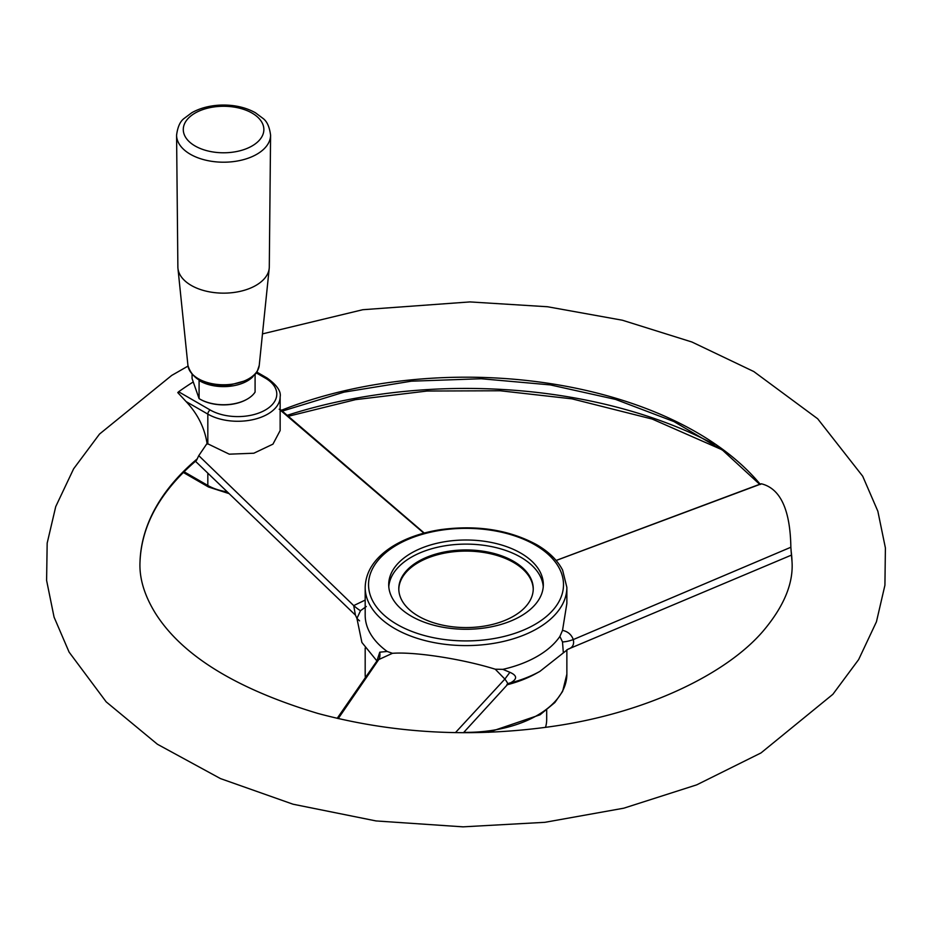 <?xml version="1.0" encoding="UTF-8"?>
<svg xmlns="http://www.w3.org/2000/svg" width="932" height="932" viewBox="0 0 932 932"><rect width="100%" height="100%" fill="white"/><g stroke="black" fill="none" stroke-linecap="round" stroke-linejoin="round"><path stroke-width="1.4" d="M418.48 616.203A67.232 38.818 0 0 0 491.747 624.615A67.232 38.818 0 0 0 533.244 588.756A67.232 38.818 0 0 0 466.023 549.938A67.232 38.818 0 0 0 398.791 588.756A67.232 38.818 0 0 0 418.48 616.203M533.244 589.327A67.232 38.818 0 0 0 466.023 551.092A67.232 38.818 0 0 0 398.803 589.327M280.148 396.811L280.148 430.549L272.948 444.145L253.842 453.22L229.284 454.175L207.055 443.457C204.656 427.858 197.677 413.901 186.12 401.587L177.779 392.605L178.629 391.766L210.201 409.998A3.367 1.946 120 0 0 207.824 414.111A42.371 24.465 0 0 0 253.993 419.412A42.371 24.465 0 0 0 280.148 396.811C281.219 391.323 276.851 385.044 267.041 377.984L256.848 372.089M545.511 727.391A80.676 46.577 0 0 0 546.688 719.446L546.688 710.102M247.108 399.187A32.946 19.013 180 0 1 246.875 399.315A32.946 19.013 180 0 1 200.287 399.315A32.946 19.013 180 0 1 200.054 399.187M193.25 381.945A369.491 213.323 0 0 0 178.629 391.766M411.35 616.203A77.309 44.631 0 0 0 495.603 625.873A77.309 44.631 0 0 0 543.333 584.632A77.309 44.631 0 0 0 466.023 540.001A77.309 44.631 0 0 0 388.702 584.632A77.309 44.631 0 0 0 411.35 616.203M543.251 586.694A77.309 44.631 0 0 0 466.023 544.113A77.309 44.631 0 0 0 388.795 586.694M563.301 652.388L562.509 641.927L559.887 636.428L562.532 630.37L566.866 603.423L566.866 587.381A100.842 58.215 180 0 1 503.105 641.519A100.842 58.215 180 0 1 392.454 627.201A100.842 58.215 180 0 1 365.181 587.381C365.659 571.526 374.594 557.977 391.999 546.735C405.478 538.277 421.718 532.568 440.731 529.632C477.161 524.786 509.128 529.807 536.634 544.672C548.843 551.744 557.499 560.225 562.613 570.128L566.866 587.381M562.532 630.37C567.868 631.523 571.456 634.587 573.285 639.573L790.86 547.247C790.219 509.676 780.41 488.543 761.432 483.813L556.148 560.482M376.924 660.87L379.778 652.179L387.176 651.456L392.454 653.309L378.742 659.565L338.234 718.584M379.778 652.179A16.811 6.244 -112 0 1 378.742 659.565L376.924 660.951L337.174 718.339M506.961 684.822A100.842 58.215 0 0 0 535.83 673.638L539.896 671.389L567.984 649.22C572.621 647.728 574.38 644.513 573.285 639.573A16.811 6.105 158.5 0 1 562.509 641.927M508.383 683.529A16.811 12.034 -113.3 0 1 509.955 683.074L507.649 684.088M366.299 606.487L360.521 610.681L356.933 618.429L359.554 620.863M195.464 461.258L355.43 615.12L353.706 605.602A16.811 2.295 -135.5 0 0 360.521 610.681M197.351 458.765A326.072 188.252 0 0 0 140.01 561.763C141.559 525.066 160.374 491.281 196.466 460.408L198.772 455.643L353.706 605.602L365.181 600.08M392.454 653.309C414.728 651.596 462.388 658.936 495.253 669.211L502.872 669.351A100.842 58.215 0 0 0 559.887 636.428M455.422 732.645L504.864 679.078L495.253 669.211M207.055 443.457L198.772 455.643M423.862 533.151L280.462 410.278M279.204 409.218L281.243 410.336M760.372 484.454L761.432 483.813M790.86 547.247L791.152 551.196M463.449 732.727L508.511 683.459A16.811 10.753 -114.7 0 1 510.456 682.888L509.955 683.074A106.726 61.617 0 0 0 539.896 671.389M506.938 684.461C508.499 684.752 507.8 682.946 504.864 679.078L509.886 672.31C517.283 675.537 517.47 679.055 510.456 682.888M365.181 587.381L365.181 615.155A100.842 58.215 0 0 0 387.176 651.456M502.872 669.351L509.886 672.31M255.088 374.454L255.088 392.081A33.61 19.409 180 0 1 247.353 399.047A33.61 19.409 180 0 1 199.809 399.047A33.61 19.409 180 0 1 199.087 398.616L192.074 378.567L192.074 374.454M199.087 398.616L199.087 380.501A33.61 19.409 0 0 0 253.155 376.435M176.579 135.222L177.872 266.913A45.715 26.387 0 0 0 177.942 268.323A45.715 26.387 0 0 0 223.587 293.149A45.715 26.387 0 0 0 269.22 268.323A45.715 26.387 0 0 0 269.29 266.913L270.583 135.222A47.008 27.133 180 0 1 227.967 162.086A47.008 27.133 180 0 1 176.579 135.222C177.639 126.915 180.167 121.311 184.163 118.422L191.841 112.69C199.739 108.275 208.943 105.759 219.463 105.153C233.082 104.524 245.034 107.04 255.321 112.69L262.999 118.422C266.995 121.311 269.534 126.915 270.583 135.222M186.12 401.587L207.824 414.111L207.824 444.133M210.201 409.998A39.004 22.519 0 0 0 265.364 409.998A39.004 22.519 0 0 0 265.364 378.147L256.3 372.917M207.824 473.316L207.824 485.467A42.371 24.465 0 0 0 226.849 491.805M463.787 732.366A100.842 58.215 0 0 0 566.866 674.162L562.613 691.416L554.878 702.518L540.036 714.809L488.543 732.307M365.332 677.482L365.181 674.162A100.842 58.215 0 0 0 365.344 677.471M534.945 544.836A97.476 56.281 180 0 1 491.246 639.003A97.476 56.281 180 0 1 371.856 570.069A97.476 56.281 180 0 1 534.945 544.836M184.023 471.732L207.824 485.467A3.367 1.946 120 0 0 208.512 487.005L228.538 493.447M714.238 444.366A366.392 211.529 0 0 0 287.231 415.311M760.104 484.127A326.072 188.252 0 0 0 281.336 410.301M140.01 561.763C139.171 578.073 144.297 595.222 155.376 613.209C182.008 655.487 236.204 688.911 317.987 713.469C393.409 733.659 471.767 737.934 553.072 726.308C645.993 712.968 726.005 674.337 762.993 631.244C783.8 606.674 793.47 583.514 792.025 561.763A326.072 188.252 0 0 0 791.082 550.614M265.364 378.147A3.367 1.946 -60 0 1 267.041 377.984M187.926 365.367C192.015 379.277 204.97 386.104 226.779 385.883L248.401 379.895L255.438 374.035L257.232 371.46L259.236 365.367A35.719 20.62 180 0 1 226.919 384.683A35.719 20.62 180 0 1 187.926 365.367L177.942 268.323M219.824 106.376A40.286 23.253 0 0 0 190.722 142.992A40.286 23.253 0 0 0 260.191 139.229A40.286 23.253 0 0 0 219.824 106.376M365.181 647.985L365.181 674.162M566.866 649.767L566.866 674.162M721.799 449.655L652.202 419.062L571.933 398.838L500.181 390.764L427.066 391.032L355.511 399.653L288.349 416.266M355.43 615.12L356.933 618.429L361.896 642.463L376.912 660.928M424.246 533.046L280.812 409.859M556.124 560.447L760.931 483.825M568.159 649.138L791.583 555.053M262.475 333.889L362.793 309.715L469.903 301.921L547.573 306.756L622.413 320.235L691.917 342.009L753.79 371.542L817.667 418.759L862.717 476.24L877.851 511.225L885.4 547.934L884.922 585.226L876.441 621.784L858.652 659.565L832.882 694.293L760.99 752.939L696.717 784.849L623.811 808.184L544.917 822.315L463.006 826.847L376.062 820.941L293.021 804.211L220.476 778.593L157.415 744.249L106.178 701.854L69.108 652.132L54.068 617.124L46.6 580.415L47.171 543.146L55.734 506.612L73.628 468.796L99.514 434.067L171.686 375.433L188.019 366.078M759.65 484.291L722.743 450.331L673.976 421.579L615.598 399.42L550.334 384.904L481.18 378.742L411.327 381.188L344.001 392.151L282.291 411.105M208.512 487.005L183.301 472.454M792.025 561.763L791.105 550.917M259.236 365.367L269.22 268.323"/></g></svg>
